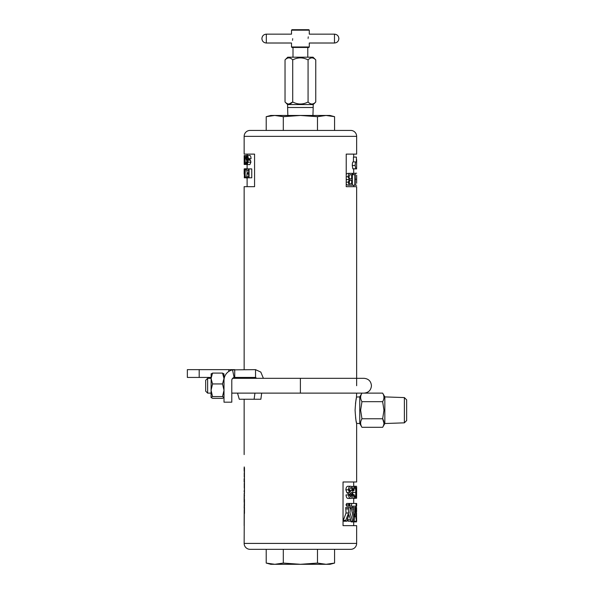 <?xml version="1.0" encoding="UTF-8"?>
<svg xmlns="http://www.w3.org/2000/svg" width="594" height="594" viewBox="0 0 594 594"><rect width="100%" height="100%" fill="white"/><g stroke="black" fill="none" stroke-linecap="round" stroke-linejoin="round"><path stroke-width="0.89" d="M350 504.811L349.302 503.445L348.574 504.811L349.302 506.177L350 504.811M349.183 503.445L346.733 503.445L346.042 504.811L346.733 506.177L349.302 506.177M404.373 422.839L404.373 397.586L406.645 399.851L406.645 420.574L404.373 422.839L384.83 423.522L382.647 427.309L361.954 427.309C360.216 424.465 360.216 421.614 361.954 418.763L360.625 410.216L361.954 401.67L382.647 401.67L383.969 410.216L382.647 418.763C384.385 421.599 384.385 424.45 382.647 427.309M404.373 397.586L384.83 396.903L384.83 423.522M361.954 401.67C360.216 398.826 360.216 395.975 361.954 393.124L382.647 393.124C384.385 395.96 384.385 398.812 382.647 401.67M356.422 422.423L356.645 423.418C356.133 422.616 355.613 418.221 355.086 410.216C355.613 402.205 356.133 397.802 356.645 397.015L359.764 396.903L359.764 423.522L361.954 427.309M355.576 417.56L355.873 419.535M356.155 421.101L356.415 422.379M312.941 115.459L313.187 107.499L287.607 107.499L287.607 104.566L313.187 104.566L315.756 101.997C313.216 104.678 310.655 104.678 308.071 101.99C302.947 104.67 297.832 104.67 292.716 101.982C290.176 104.67 287.615 104.67 285.031 101.982L285.031 59.905C287.57 57.224 290.132 57.224 292.716 59.905C297.832 57.224 302.947 57.224 308.071 59.905C310.61 57.217 313.172 57.217 315.756 59.897L315.756 101.997M313.187 107.499L313.187 104.566M287.607 104.566L285.031 101.982M315.756 59.897L313.053 57.202L287.741 57.202L285.031 59.905M338.877 38.58L338.877 38.58C338.617 35.885 337.147 34.415 334.474 34.155L309.281 34.155L309.281 30.175L291.513 30.175L291.513 34.155L266.312 34.155L266.312 43.013C263.632 42.746 262.169 41.283 261.902 38.603L261.902 38.603M308.093 38.58C309.4 32.87 309.4 32.87 308.093 38.58C309.4 44.298 309.4 44.298 308.093 38.58M308.279 36.873L308.152 37.645M292.701 38.58C291.394 32.87 291.394 32.87 292.701 38.58C291.394 44.29 291.394 44.29 292.701 38.58M291.513 30.175L291.988 29.7L308.806 29.7L309.281 30.175M309.281 46.985L308.806 47.461L291.988 47.461L291.513 46.985L309.281 46.985L309.281 43.013L334.474 43.013L334.474 34.155M287.852 115.459L287.607 107.499M356.311 507.543L356.645 521.213L354.046 521.213M356.266 492.263L356.645 487.139L356.586 498.262L356.021 492.263M356.645 159.578L356.593 168.911M356.645 183.279L356.645 175.156M356.645 136.353L244.149 136.353A5.918 5.918 0 0 1 250.067 130.428L350.727 130.428A5.918 5.918 0 0 1 356.645 136.353L356.645 154.113L353.682 154.113L353.682 157.076M353.682 168.911L353.682 173.203M353.682 185.194L353.682 186.679L356.645 186.679L356.645 385.721M350.727 549.331L250.067 549.331A5.918 5.918 0 0 1 244.149 543.413L356.645 543.413A5.918 5.918 0 0 1 350.727 549.331L338.884 549.331M359.764 423.522L356.645 423.418L356.645 481.979L353.682 481.979L353.682 486.271M353.682 498.418L353.682 503.445M356.497 521.213L356.497 521.896L353.682 521.896L353.682 525.645L356.645 525.645L356.645 543.413M244.149 136.353L244.149 154.113L247.111 154.113L247.111 155.48M244.149 369.646L244.149 186.679L254.566 186.679L254.566 154.113L244.149 154.113M244.149 399.242L244.149 454.596M244.461 467.768L244.149 543.413M356.645 525.645L343.035 525.645L343.035 481.979L356.645 481.979M356.645 393.124L356.415 398.032M356.645 186.679L346.228 186.679L346.228 154.113L356.645 154.113M356.303 398.581L355.88 400.846M355.865 400.935L355.487 403.556M244.149 525.645L244.201 510.127M244.461 513.468L244.461 507.298M244.461 506.437L244.461 499.502M244.238 499.502L244.164 495.092M244.461 493.495L244.461 480.798M244.461 479.863L244.201 473.685M244.461 477.027L244.238 466.936M244.149 186.679L254.566 186.679M353.682 481.979L343.035 481.979M353.682 525.645L343.035 525.645M352.799 506.177L352.933 507.543M353.95 490.599L353.378 490.213C353.66 487.674 354.158 486.36 354.878 486.271C355.695 486.508 356.081 488.565 356.029 492.433C356.073 496.139 355.687 498.128 354.885 498.418C354.239 498.396 353.779 497.245 353.489 494.973L354.046 494.616L354.908 497.052C355.502 496.762 355.776 495.225 355.739 492.441C355.791 489.627 355.524 488.03 354.915 487.637C354.418 487.733 354.098 488.721 353.95 490.599L350.594 490.213M351.544 486.545L354.878 486.271M354.885 498.418L351.574 498.166M352.762 494.616L352.791 490.599M349.331 490.273L349.287 489.671M348.129 498.418C346.97 498.477 346.265 497.312 346.02 494.921L348.552 494.921C348.841 497.356 349.584 498.522 350.779 498.418L348.129 498.418M349.168 495.285L348.99 494.238L346.896 492.649L345.864 489.783C346.094 487.444 346.792 486.278 347.958 486.271L350.594 486.271C351.9 486.189 352.613 487.607 352.739 490.518L352.064 490.518C351.967 488.617 351.492 487.659 350.631 487.637L349.287 489.701L349.925 491.305L351.841 492.612L352.561 495.173C352.413 497.416 351.826 498.5 350.779 498.418M351.017 521.213L351.121 521.896L353.942 521.896L355.858 507.632L355.286 507.543L355.13 510.276L353.007 510.276L355.13 510.276M347.542 518.302L348.106 521.213L352.725 521.153L350 513.016L350.304 507.543L345.715 507.543L346.042 513.016L343.347 520.389L345.738 520.389L345.062 521.213L343.035 521.213M250.067 549.331L261.909 549.331M353.682 186.679L346.228 186.679M353.682 154.113L346.228 154.113M353.623 173.351L356.63 173.203M356.526 168.911L352.836 168.8L352.287 165.511C352.376 163.016 352.643 161.828 353.088 161.932L356.393 161.932L356.393 157.076L353.445 157.076L353.445 161.932M346.228 180.272L346.733 179.581L346.228 179.121M346.228 174.109L347.75 173.351L355.264 173.351L355.264 185.194L354.848 185.194L354.848 174.718L353.059 174.718L353.059 173.351M352.353 173.351L352.353 185.194L347.75 185.194L346.228 184.125M254.566 154.113L247.111 154.113M246.406 161.969L247.03 163.565L247.691 162.236L246.421 160.261L245.99 158.115C246.057 156.333 246.376 155.45 246.948 155.48C247.698 155.413 248.151 156.482 248.299 158.665L247.817 158.665L246.97 156.504L246.339 158.056L246.621 159.251L249.45 159.251L250.445 160.239L250.92 162.155L249.859 164.59L247.045 164.59C246.458 164.664 246.124 163.788 246.05 161.969L247.683 161.969M246.948 155.48L249.762 155.48C250.49 155.45 250.913 156.512 251.047 158.665L248.299 158.665M249.057 177.799L245.961 177.91C245.381 177.509 245.114 175.987 245.144 173.344L245.337 170.159L245.961 168.8L249.057 168.911M249.049 168.911L251.752 168.911L251.752 177.799L247.141 177.799L247.141 176.76L248.663 176.76L248.663 173.99L247.334 173.99L247.334 172.951L248.663 172.951L248.663 168.911L249.049 168.911L249.049 177.799M356.385 179.195L355.264 179.195M356.63 185.194L355.264 185.194M352.353 174.718L353.059 174.718M352.353 185.194L354.848 185.194M346.733 179.581L349.309 179.581L348.099 176.745C348.359 174.287 349.116 173.158 350.378 173.351M346.228 176.745L348.099 176.745M346.228 182.128L348.351 182.128L349.309 179.581M347.75 185.194L350.386 185.194C349.279 185.35 348.604 184.326 348.351 182.128M349.866 174.777L349.012 176.774C349.168 178.334 349.651 179.017 350.46 178.824L351.655 178.824L351.655 174.718L350.363 174.718M351.655 178.824L350.46 178.824M349.836 180.324L349.25 181.979C349.406 183.464 349.859 184.081 350.623 183.828L351.655 183.828L351.655 180.19L349.836 180.324M351.655 183.828L350.623 183.828M350.542 180.19L351.655 180.19M352.287 165.511L355.175 165.511C355.279 162.971 355.561 161.783 356.014 161.932M352.836 168.8L355.747 168.8L355.175 165.511M353.118 168.911L355.747 168.8M356.586 498.262L355.219 498.262M356.586 486.271L353.63 486.271M353.378 490.213L352.732 490.213M353.489 494.973L352.554 494.973M354.046 494.616L352.539 494.616M355.739 492.441L352.821 492.441M352.064 490.518L349.398 490.518M349.472 495.285L351.878 495.285L350.75 497.052L349.443 494.921L348.552 494.921M351.878 495.285L351.693 494.238L348.99 494.238M351.693 494.238L349.48 492.649L346.896 492.649M349.48 492.649L348.388 489.783L345.864 489.783M348.388 489.783C348.663 487.407 349.398 486.234 350.594 486.271M245.961 168.8L246.725 170.188L248.663 170.188M246.725 170.188L247.334 173.24M247.015 173.24C247.007 175.928 246.659 177.487 245.961 177.91M244.602 168.8L245.055 177.799L244.609 169.839L244.305 177.799L244.602 168.8L247.535 168.8M245.055 177.799L244.542 177.799M244.379 177.799L244.891 177.799M244.179 168.911L244.149 173.24M246.339 158.056L247.78 158.056M246.621 159.251L247.668 160.239L250.445 160.239M247.668 160.239L248.166 162.155L250.92 162.155M248.166 162.155L247.045 164.59M246.629 155.591L244.869 155.591L244.468 164.471L244.171 155.591L244.186 164.471M246.696 164.471L244.468 164.471M246.191 163.447L245.723 163.447L245.723 164.471M245.723 163.447L245.092 163.447L245.092 155.591M244.869 155.591L244.453 155.591M244.253 158.323L244.327 155.591M244.238 509.288L244.201 513.238M244.231 506.437L244.208 507.298M244.238 503.37L244.186 506.823M244.149 508.226L244.201 505.405M244.238 493.495L244.461 495.775M244.164 495.775L244.201 493.436M244.238 483.33L244.238 487.956M244.238 479.863L244.238 480.798M244.164 480.769L244.149 479.321M244.149 479.655L244.149 481.006M244.238 472.854L244.201 476.804M244.238 467.768L244.149 470.656L244.149 467.768M244.238 470.656L244.238 471.488M356.578 507.543L356.608 511.642M356.526 511.642L355.984 503.445L351.893 503.445L351.203 506.177L348.529 506.177M349.302 503.445L351.893 503.445M355.286 512.021L356.244 512.021L355.709 506.177L351.203 506.177M356.244 512.021L355.791 516.431L356.445 521.213M356.608 513.016L356.548 513.016C356.148 512.741 356.148 520.144 356.548 519.847L356.548 513.016M353.007 510.276L352.754 507.543L355.286 507.543M352.754 508.91L355.286 508.91M350.304 507.543L351.418 508.561L353.942 521.896M352.754 507.543L350.668 507.543M354.18 517.255L354.96 511.642L353.252 511.642L354.18 517.255M353.252 511.642L354.96 511.642M348.24 507.543L348.574 513.016L345.738 520.389M346.042 513.016L348.574 513.016M343.035 521.153L345.062 521.153M347.987 519.72L350.638 519.72L348.871 514.664L346.911 521.213L345.062 521.213M350.638 519.72L350.757 521.213M356.214 506.177L356.638 506.177L356.638 503.445M353.363 503.445L356.482 503.445L356.482 504.358L356.066 504.358M356.148 505.264L356.563 505.264L356.482 504.358M356.482 505.264L356.482 506.177M356.586 506.177L356.482 503.445M349.22 505.383L349.487 504.915L349.22 505.383M349.146 504.016L349.487 504.625L349.673 503.979L349.673 505.68L349.146 505.687L348.908 503.957L349.309 505.947L349.146 504.016M348.7 504.774L349.079 504.774M334.578 549.331L334.578 563.075L326.032 564.3L317.486 563.075L300.393 564.3L283.308 563.075L274.762 564.3L266.216 563.075L274.762 564.3L330.004 564.3L334.578 563.075M317.486 549.331L317.486 563.075M283.308 549.331L283.308 563.075M266.216 549.331L266.216 563.075L270.79 564.3L274.762 564.3M266.216 130.428L266.216 116.684L274.762 115.459L283.308 116.684L300.393 115.459L317.486 116.684L326.032 115.459L334.578 116.684L334.578 130.428M283.308 130.428L283.308 116.684M317.486 130.428L317.486 116.684M271.22 115.682L270.515 115.778M334.578 116.684L330.004 115.459L270.79 115.459L266.216 116.684M292.508 40.288L292.642 39.516M308.071 101.99L308.071 59.905M288.944 104.047L292.716 101.982L292.716 59.905M288.795 57.848L288.365 57.885M383.969 423.195L382.647 418.763L361.954 418.763M231.786 393.124L300.393 393.124L300.393 378.319L232.625 378.319L231.92 379.492M211.07 378.319L207.633 378.319L207.633 393.124L211.07 393.124M207.633 393.124L205.665 391.149L205.665 380.294L207.633 378.319M224.005 380.368A10.722 10.722 0 0 1 232.536 369.869L234.125 377.494A2.94 2.94 0 0 0 231.786 380.368L231.786 402.183L224.005 402.183L224.005 380.368C224.228 377.658 224.228 377.658 224.005 380.368L224.005 378.519L222.52 383.939L212.548 383.939L211.07 378.519L212.548 373.091L211.07 373.982M224.168 378.475L224.109 378.853M224.005 373.982L222.52 373.091L212.548 373.091M222.52 373.091L224.005 378.519L223.923 373.774M222.52 383.939L224.005 390.258L222.52 396.569L212.548 396.569L211.07 390.258L212.548 383.939M212.548 396.569L211.07 397.46L212.548 398.351L222.52 398.351L223.916 397.668M222.52 396.569L224.005 397.46M211.152 373.774L211.07 397.46M232.217 378.846L232.492 378.467M187.355 369.646L199.198 369.646L199.198 377.435L187.355 377.435L187.355 369.646M234.125 377.494L234.727 377.435L234.727 369.646L199.198 369.646M232.536 369.869L255.539 369.646L260.811 372.089L263.394 378.319M237.511 393.124L239.278 399.242L254.113 399.242L254.937 393.124M261.679 393.124L260.863 399.242L254.113 399.242M255.539 369.646L255.539 377.435L256.63 378.319M224.413 377.435L224.005 377.435M211.07 377.435L199.198 377.435M255.539 377.435L234.727 377.435M348.574 504.811L346.042 504.811M244.379 172.676L244.891 172.676M354.744 516.431L355.791 516.431M350.022 508.561L351.418 508.561M346.042 508.91L348.574 508.91M228.801 369.646L228.801 371.428M384.83 396.903L382.647 393.124M266.312 34.155C263.632 34.415 262.169 35.885 261.902 38.558M307.789 57.202L307.789 47.461M247.111 164.59L247.111 168.8M247.111 177.91L247.111 186.679M244.149 172.282L244.149 174.205M244.149 496.688L244.149 502.309M244.149 490.77L244.149 491.602M244.149 478.682L244.149 479.492M244.149 481.17L244.149 481.979M291.513 46.985L291.513 43.013L266.312 43.013M293.005 57.202L293.005 47.461M334.474 43.013C337.147 42.746 338.617 41.283 338.877 38.603M359.764 396.903L361.954 393.124M300.393 378.319L364.048 378.319C368.54 378.757 371.012 381.229 371.45 385.721C371.012 390.213 368.54 392.686 364.048 393.124L300.393 393.124"/></g></svg>

